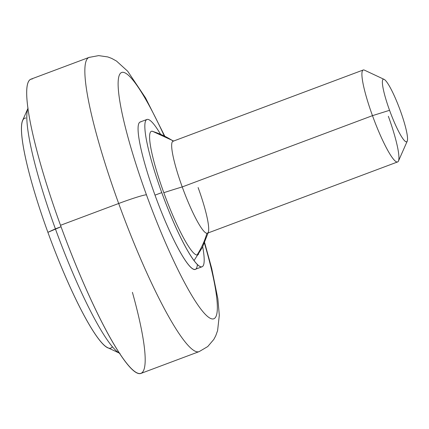 <?xml version="1.0" encoding="UTF-8"?>
<svg xmlns="http://www.w3.org/2000/svg" width="429" height="429" viewBox="0 0 429 429"><rect width="100%" height="100%" fill="white"/><g stroke="black" fill="none" stroke-linecap="round" stroke-linejoin="round"><path stroke-width="0.64" d="M388.358 116.286A49.083 7.341 -110.5 0 1 397.635 161.931A49.083 7.341 -110.5 0 1 372.474 115.653L182.228 186.931A82.261 5.105 160 0 0 163.814 192.696A82.261 5.105 -20 0 1 182.228 186.931A49.083 7.341 -110.5 0 1 173.413 141.211M173.316 141.146A82.261 81.178 -87.7 0 0 151.957 131.21A82.261 81.178 92.3 0 1 173.316 141.146M198.112 187.564A49.083 7.341 -110.5 0 1 208.43 231.724A49.083 7.341 -110.5 0 1 206.923 233.279A49.083 7.341 -110.5 0 1 182.228 186.931A49.083 7.341 69.5 0 0 206.923 233.279A49.083 7.341 69.5 0 0 207.389 233.21L397.635 161.931M363.197 70.007A49.083 7.341 -110.5 0 1 363.658 69.938A49.083 7.341 69.5 0 0 372.474 115.653A49.083 7.341 -110.5 0 1 363.197 70.007L172.951 141.286A49.083 7.341 69.5 0 0 182.228 186.931L372.474 115.653L389.559 110.307A33.376 4.992 -110.5 0 1 383.564 79.22A33.376 4.992 -110.5 0 1 384.089 79.36A33.376 4.992 -110.5 0 1 400.359 110.736A33.376 4.992 69.5 0 0 383.564 79.22A33.376 4.992 69.5 0 0 389.559 110.307A33.376 4.992 69.5 0 0 406.349 141.822A33.376 4.992 69.5 0 0 400.359 110.736A33.376 4.992 -110.5 0 1 407.239 141.152A33.376 4.992 -110.5 0 1 389.559 110.307L372.474 115.653A49.083 7.341 69.5 0 0 398.477 161.014L407.239 141.152M206.923 233.279A82.261 81.178 92.3 0 1 197.029 255.035A82.261 81.178 -87.7 0 0 206.923 233.279M384.089 79.36L364.43 70.147A49.083 7.341 69.5 0 0 363.658 69.938M132.422 292.342A157.068 23.488 -110.5 0 1 132.373 369.535A157.068 23.488 -110.5 0 1 60.516 225.295A157.068 23.488 -110.5 0 1 32.309 78.995M204.633 242.61L211.706 268.404L217.878 298.857L219.305 315.299L217.605 330.593L215.739 335.789L213.792 339.457L207.743 346.552L199.201 351.592A157.068 23.488 -110.5 0 1 118.683 203.496L60.516 225.295A157.068 23.488 69.5 0 0 141.028 373.386L199.201 351.592A157.068 23.488 69.5 0 1 118.683 203.496A157.068 23.488 -110.5 0 1 88.991 57.427A157.068 23.488 -110.5 0 1 90.481 57.202M152.52 131.306L152.52 131.306A66.012 9.872 69.5 0 0 151.957 131.21A66.012 9.872 -110.5 0 1 152.52 131.306L173.643 141.023M204.413 243.114A131.542 19.67 -110.5 0 1 207.684 316.548A131.542 19.67 -110.5 0 1 146.445 194.809A25.526 1.582 160 0 0 118.683 203.496A25.526 1.582 -20 0 1 146.445 194.809A131.542 19.67 69.5 0 0 207.684 316.548A131.542 19.67 69.5 0 0 204.413 243.114M164.2 135.773A131.542 19.67 69.5 0 0 122.823 72.287A131.542 19.67 69.5 0 0 146.445 194.809A131.542 19.67 -110.5 0 1 122.823 72.287A131.542 19.67 -110.5 0 1 164.2 135.773M197.367 264.473A78.641 11.76 -110.5 0 1 155.003 195.147A78.641 11.76 -110.5 0 1 140.884 121.895M146.9 119.477L140.138 122.013A78.641 11.76 69.5 0 0 155.003 195.147L161.771 192.616A78.641 11.76 -110.5 0 1 146.9 119.477A78.641 11.76 -110.5 0 1 147.646 119.364A78.641 11.76 -110.5 0 1 160.478 134.127A78.641 11.76 69.5 0 0 147.646 119.364A78.641 11.76 69.5 0 0 161.771 192.616A78.641 11.76 69.5 0 0 194.176 260.741A78.641 11.76 69.5 0 0 202.692 246.798A78.641 11.76 -110.5 0 1 202.086 266.763A78.641 11.76 -110.5 0 1 161.771 192.616L155.003 195.147A78.641 11.76 69.5 0 0 195.318 269.299L202.086 266.763M197.029 255.035A66.012 9.872 -110.5 0 1 163.814 192.696A66.012 9.872 -110.5 0 1 151.957 131.21A66.012 9.872 69.5 0 0 163.814 192.696A66.012 9.872 69.5 0 0 197.029 255.035A66.012 9.872 69.5 0 0 198.547 254.156M30.818 79.22A157.068 23.488 69.5 0 0 60.516 225.295L118.683 203.496A157.068 23.488 69.5 0 1 88.991 57.427L30.818 79.22M112.393 346.67A122.705 18.35 -110.5 0 1 47.892 232.325A122.705 18.35 -110.5 0 1 25.858 118.029M28.067 108.087L22.592 120.501A122.705 18.35 69.5 0 0 47.892 232.325L61.041 226.743L55.395 228.855A132.523 19.814 69.5 0 0 119.546 353.212A132.523 19.814 -110.5 0 1 55.395 228.855L47.892 232.325A122.705 18.35 69.5 0 0 107.706 347.672L119.991 353.432M55.395 228.855A132.523 19.814 -110.5 0 1 27.88 108.548A132.523 19.814 69.5 0 0 55.395 228.855M208.086 232.947L202.381 247.426L194.047 260.569M164.693 136.009L145.549 97.903L127.686 71.225L116.495 61.052L111.685 58.403L107.808 56.939L98.654 55.614L88.991 57.427"/></g></svg>
